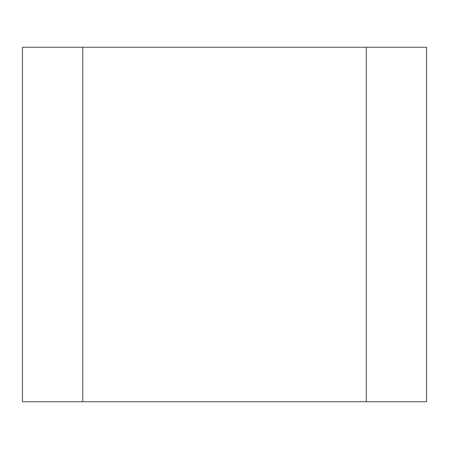 <?xml version="1.0" encoding="UTF-8"?>
<svg xmlns="http://www.w3.org/2000/svg" width="449" height="449" viewBox="0 0 449 449"><rect width="100%" height="100%" fill="white"/><g stroke="black" fill="none" stroke-linecap="round" stroke-linejoin="round"><path stroke-width="0.67" d="M366.289 401.737L366.289 47.263L426.55 47.263L426.55 401.737L82.711 401.737L82.711 47.263L366.289 47.263L366.289 401.737M82.711 47.263L22.45 47.263L22.45 401.737L82.711 401.737L82.711 47.263"/></g></svg>
